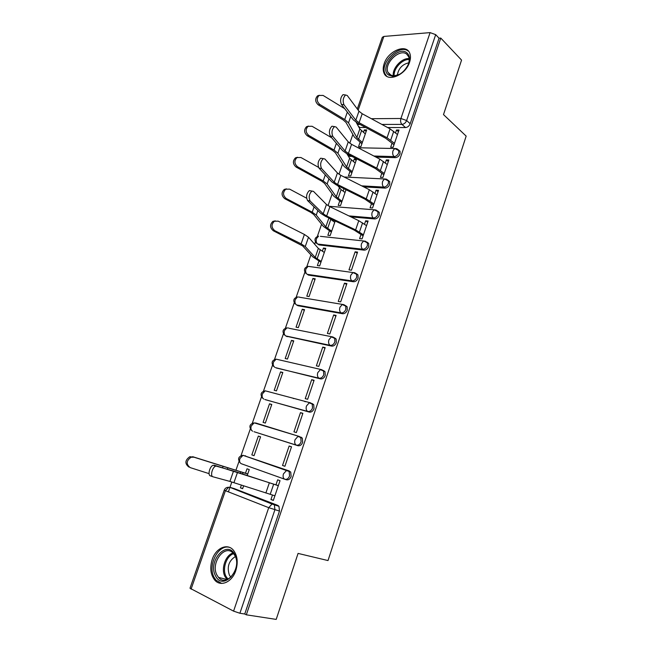 <?xml version="1.0" encoding="UTF-8"?>
<svg xmlns="http://www.w3.org/2000/svg" width="652" height="652" viewBox="0 0 652 652"><rect width="100%" height="100%" fill="white"/><g stroke="black" fill="none" stroke-linecap="round" stroke-linejoin="round"><path stroke-width="0.98" d="M375.919 157.091L395.348 157.654C397.467 157.474 399.024 156.211 400.026 153.856L400.043 151.256L398.608 149.993M363.751 186.896L385.047 188.11C387.158 187.988 388.722 186.741 389.733 184.361L389.725 181.623L388.193 180.335M350.963 216.904L374.623 218.942C376.726 218.876 378.29 217.638 379.309 215.242L379.285 212.356L377.638 211.044M317.532 243.913L319.113 244.932L364.077 250.148C366.171 250.14 367.736 248.917 368.763 246.497L368.706 243.449L367.125 242.169M307.222 274.329L308.616 275.152L353.392 281.737C355.479 281.786 357.043 280.588 358.087 278.143L357.989 274.924L356.334 273.636M296.799 305.087L297.997 305.739L342.577 313.726C344.655 313.832 346.228 312.65 347.272 310.181L347.141 306.782L345.397 305.486M286.269 336.196L331.623 346.106C333.702 346.277 335.267 345.112 336.326 342.618L336.155 339.024L334.443 337.76M275.641 367.671L320.539 378.893C322.61 379.13 324.174 377.981 325.242 375.462L325.014 371.664L323.392 370.45M264.899 399.505L309.309 412.097C311.371 412.39 312.944 411.265 314.019 408.722L313.734 404.705L312.202 403.547M254.044 431.714L297.94 445.723C299.993 446.082 301.558 444.982 302.65 442.406L302.308 438.152L300.874 437.06M284.973 479.31L286.424 479.774C288.469 480.206 290.042 479.122 291.134 476.522L290.719 472.024L287.817 470.475L289.138 471.494L289.553 476.001C288.453 478.601 286.88 479.693 284.842 479.261L241.346 463.735C239.667 462.904 239.186 461.184 239.895 458.576L243 455.308C238.314 456.433 237.385 458.959 240.213 462.887M212.234 559.44C209.683 567.802 210.531 574.697 214.769 580.117C220.653 587.199 232.136 582.138 235.812 570.59C238.249 562.391 237.475 555.634 233.489 550.321C227.54 542.79 215.934 547.916 212.234 559.44M384.158 63.733C382.985 67.205 382.903 70.237 383.914 72.837C387.125 82.698 405.577 75.347 409.546 62.274C410.662 58.916 410.76 55.966 409.831 53.44C406.546 43.219 388.046 50.889 384.158 63.733M352.862 134.41L349.782 143.261M342.561 163.994L338.983 174.271M332.137 193.921L328.046 205.673M321.591 224.215L317.337 236.431M315.397 242.006L314.639 244.198M310.922 254.867L306.815 266.652M304.875 272.234L296.171 297.222M294.223 302.821L285.405 328.152M283.441 333.783L274.508 359.456M272.528 365.128L263.473 391.127M261.485 396.848L252.316 423.189M250.303 428.959L241.02 455.634M238.991 461.461L235.91 470.304M231.843 481.983L228.404 491.861M357.296 108.965L382.3 37.327L383.873 36.431L430.092 32.616L435.691 34.646L439.057 38.199L410.198 123.717C409.203 126.048 407.647 127.327 405.528 127.556L387.614 127.531M365.666 127.507L359.888 127.499L358.355 126.235M461.559 60.106L440.768 38.069L246.326 614.82L276.203 619.4L298.07 553.409L328.013 560.565L466.164 136.105L443.499 114.589L461.559 60.106M439.057 38.199L440.768 38.069M234.133 488.56L277.768 505.381L273.212 504.061L274.419 504.998L274.908 509.782L239.895 613.255L233.579 611.136L189.993 588.243L224.239 490.149L225.421 490.695L191.077 589.155M239.895 613.255L244.744 614.005L246.326 614.82M272.471 495.064L270.955 499.522L273.327 500.426L280.026 480.679L277.654 479.823L275.943 484.852M247.222 475.447L249.251 469.595L247.018 468.788L245.486 473.23M258.339 436.098L251.827 454.909L254.06 455.675L260.58 436.824L258.339 436.098L260.547 436.905M251.827 454.909L254.06 455.675M282.528 465.463L284.908 466.286L291.525 446.783L289.138 446.017L282.528 465.463L284.916 466.278M289.138 446.017L291.493 446.881M269.512 403.808L263.082 422.39L265.331 423.075L271.77 404.452L269.512 403.808L271.688 404.688M300.482 412.635L293.954 431.844L296.35 432.578L302.878 413.319L300.482 412.635L302.789 413.588M293.09 398.323L293.702 398.592M280.564 371.901L274.207 390.263L276.464 390.874L282.829 372.471L280.564 371.901L282.691 372.862M311.68 379.668L305.234 398.633L307.646 399.285L314.093 380.271L311.68 379.668L313.946 380.711M305.299 401.754L304.68 401.493M291.477 340.385L285.193 358.518L287.467 359.056L293.75 340.874L291.477 340.385L293.563 341.42M322.748 347.108L316.375 365.845L318.795 366.408L325.169 347.63L322.748 347.108L324.965 348.233M302.259 309.235L296.049 327.157L298.339 327.622L304.549 309.651L302.259 309.235L304.305 310.352M333.669 314.949L327.385 333.457L329.814 333.946L336.106 315.397L333.669 314.949L335.845 316.163M312.911 278.461L306.782 296.171L309.072 296.562L315.209 278.812L312.911 278.461L314.924 279.643M344.46 283.188L338.249 301.468L340.694 301.876L346.905 283.555L344.46 283.188L346.595 284.476M318.95 261.004L317.377 265.551L319.684 265.869L325.747 248.322L323.441 248.053L325.413 249.3M355.128 251.811L348.991 269.863L351.436 270.197L357.581 252.104L355.128 251.811L357.214 253.18M329.415 230.792L327.858 235.29L330.173 235.535L335.201 220.995M361.037 234.394L359.594 238.648L362.056 238.909L368.119 221.028L365.658 220.808L367.704 222.259M339.757 200.93L338.209 205.388L340.531 205.559L346.008 189.732M371.51 203.595L370.075 207.809L372.545 207.996L378.535 190.327L376.065 190.18L378.07 191.704M349.969 171.411L348.445 175.828L350.776 175.942L356.628 159.006L354.289 158.933L356.155 160.384M381.844 173.163L380.426 177.336L382.903 177.45L388.828 160.001L386.343 159.919L388.315 161.517M360.075 142.234L358.559 146.61L360.898 146.659L366.685 129.919L364.338 129.911L366.163 131.419M392.064 143.098L390.662 147.23L393.148 147.279L399 130.033L396.506 130.017L398.429 131.688M351.958 156.407L349.871 156.35L347.728 155.143M242.927 455.308L289.39 471.005M241.387 485.064L240.425 487.835L242.707 488.511M240.425 487.835L242.65 488.682L243.644 485.797M270.955 499.522L273.392 500.239M364.338 129.911L363.474 132.405M354.289 158.933L353.368 161.59M343.979 188.721L343.148 191.117M333.148 220.009L332.805 220.995M323.441 248.053L322.341 251.224M348.111 155.266L349.871 156.35M268.2 391.534L267.573 391.453M257.092 423.515L256.049 423.45M245.608 455.821L244.524 455.838M358.942 127.295L359.888 127.499M244.744 614.005L279.472 511.078L278.974 506.319L277.768 505.381M365.658 220.808L364.492 224.231M376.065 190.18L374.965 193.408M386.343 159.919L385.316 162.959M396.506 130.017L395.536 132.878M216.774 466.107L215.706 466.164C212.316 467.101 209.985 476.286 213.008 476.799L229.911 481.412L233.53 471.046L213.155 465.251C209.757 466.18 207.426 475.357 210.457 475.87L212.788 476.718M278.355 485.61L214.223 465.194M278.322 485.707L233.53 471.046M274.899 495.797L229.911 481.412M188.933 467.077C184.63 463.686 184.923 460.231 189.814 456.71L193.954 457.199L191.117 457.223C186.219 460.752 185.926 464.216 190.229 467.623L209.064 473.637M247.719 474.028L193.954 457.199M247.744 473.947L192.642 456.685M215.543 575.838C207.312 561.331 227.035 539.228 234.744 554.493C243.465 569.082 222.919 591.714 215.543 575.838M234.793 555.463L233.538 553.621C225.282 542.977 210.009 563.035 217.026 575.203L218.567 577.444C226.872 587.835 242.063 567.346 234.793 555.463M230.881 577.175L229.414 575.162C226.766 567.012 228.738 560.818 235.339 556.58M229.561 547.395C218.428 543.825 207.287 565.471 214.125 577.403L216.081 580.256L221.68 583.41M388.437 74.947C378.763 68.118 397.687 45.175 406.84 52.763C409.945 55.477 410.304 59.601 407.932 65.159C404.11 72.095 399.073 75.836 392.822 76.374L388.437 74.947M407.916 65.184C409.285 61.981 409.529 59.177 408.657 56.765L406.709 54.14C399.668 48.101 383.71 63.611 387.916 72.258L389.692 74.662L393.751 75.982L399.578 74.328M397.329 75.339C398.405 68.574 402.211 64.393 408.755 62.804M408.209 51.109C399.423 43.66 379.676 62.934 384.908 73.627L386.677 76.227M320.939 262.226L312.715 256.815L302.675 245.918L273.335 230.775C269.822 227.752 269.675 224.614 272.903 221.378L275.307 220.857M324.313 252.471L318.347 248.412L308.51 237.238L304.402 234.459L278.192 221.158L274.362 221.256C271.134 224.5 271.281 227.638 274.794 230.678L273.335 230.775M321.216 261.436L315.218 257.45L305.25 246.562L301.118 243.832L274.794 230.678M366.546 225.665L358.763 220.694L329.896 206.684L326.456 204.451L313.49 191.378L311.917 191.069C309.048 193.954 308.445 197.271 310.099 200.995L307.54 200.514C305.87 196.782 306.473 193.481 309.35 190.596L310.906 190.881M363.107 235.812L354.28 230.132L325.364 216.285L320.694 213.318L307.54 200.514M363.449 234.802L355.625 229.895L326.652 216.008L323.196 213.807L310.099 200.995M331.363 232.079L323.31 226.334L313.693 214.467L310.702 212.324L284.785 198.713C281.362 195.706 281.183 192.609 284.248 189.43L286.481 188.86M306.595 198.184L289.627 189.129L285.731 189.219C282.658 192.413 282.846 195.518 286.269 198.526L284.785 198.713M334.745 222.308L328.877 217.964M331.681 231.167L325.804 226.937L316.261 215.078L312.218 212.185L286.269 198.526M376.978 194.924L369.334 189.716L340.8 175.323L337.426 172.984L324.883 159.006L323.286 158.632C320.531 161.443 319.953 164.736 321.542 168.509L318.975 168.069C317.377 164.296 317.964 161.011 320.719 158.208L322.194 158.452M373.531 205.087L364.867 199.129L336.293 184.891L331.705 181.778L318.975 168.069M373.914 203.954L366.228 198.811L337.597 184.532L334.207 182.226L321.542 168.509M341.664 202.283L333.783 196.211L324.574 183.399L321.648 181.142L296.098 167.051C292.764 164.059 292.552 161.003 295.454 157.865L297.548 157.271M318.518 167.36L300.914 157.499L296.962 157.58C294.044 160.718 294.264 163.791 297.597 166.79L296.098 167.051M345.047 192.503L341.118 189.642L337.712 185.6M342.023 201.256L336.277 196.782L327.141 183.978L323.188 180.914L297.597 166.79M387.288 164.548L379.774 159.112L351.575 144.345L348.258 141.9L336.13 127.05L334.509 126.602C331.868 129.332 331.314 132.609 332.83 136.431L330.271 136.04C328.738 132.226 329.301 128.957 331.941 126.227L333.343 126.431M383.832 174.728L375.324 168.493L347.084 153.888L342.577 150.628L330.271 136.04M384.256 173.465L376.701 168.094L348.412 153.44L345.079 151.028L332.83 136.431M351.852 172.837L344.134 166.447L335.332 152.707L332.463 150.335L307.263 135.779C304.011 132.804 303.775 129.781 306.546 126.692L308.502 126.072M331.77 137.825L312.063 126.268L308.062 126.325C305.291 129.422 305.535 132.454 308.787 135.437L307.263 135.779M355.234 163.033L349.651 158.265L346.897 153.79M352.243 171.688L346.619 166.985L337.891 153.253L334.028 150.033L308.787 135.437M397.467 134.532L390.083 128.876L362.21 113.75L358.959 111.199L347.239 95.494L345.601 94.98C343.066 97.637 342.528 100.897 343.979 104.76L341.42 104.418C339.961 100.555 340.499 97.303 343.033 94.646L344.354 94.817M394.004 144.736L385.65 138.232L357.744 123.252L353.319 119.862L341.42 104.418M394.476 143.35L387.06 137.751L359.089 122.731L355.821 120.212L343.979 104.76M361.917 143.725L354.362 137.026L345.959 122.389L343.156 119.903L318.298 104.89C315.128 101.932 314.859 98.933 317.5 95.893L319.341 95.265M344.688 108.656L323.074 95.42L319.04 95.453C316.399 98.493 316.66 101.5 319.839 104.475L318.298 104.89M365.307 133.913L359.839 128.917L356.22 122.364M362.349 142.462L356.848 137.531L348.51 122.894L344.729 119.528L319.839 104.475M397.092 148.86L398.755 150.172L398.739 152.78C397.736 155.135 396.171 156.407 394.052 156.586L373.873 156.024M395.348 157.654L394.052 156.586C392.708 155.168 392.357 153.22 393.009 150.734L394.745 148.509L396.4 148.615M386.612 179.251L388.413 180.588L388.413 183.334C387.402 185.714 385.837 186.969 383.726 187.091L361.681 185.861M385.047 188.11L383.726 187.091C382.349 185.73 381.99 183.791 382.651 181.289L384.493 178.966L386.237 179.121M375.992 210.017L377.94 211.37L377.973 214.263C376.946 216.668 375.381 217.907 373.278 217.972L348.877 215.893M374.623 218.942L373.278 217.972C371.868 216.66 371.501 214.736 372.17 212.21L374.109 209.781L375.959 210.009M365.21 241.158L367.337 242.52L367.394 245.576C366.359 247.996 364.794 249.219 362.699 249.227L317.711 244.044L316.081 242.927C314.052 239.594 314.875 237.328 318.559 236.138L316.505 238.559C315.845 240.995 316.253 242.829 317.711 244.044L319.113 244.932M364.077 250.148L362.699 249.227C361.257 247.972 360.874 246.065 361.55 243.514L363.612 240.979L365.576 241.281M355.185 273.001L356.595 274.052L356.685 277.271C355.642 279.724 354.077 280.922 351.99 280.873L307.19 274.313L308.616 275.152M353.392 281.737L351.99 280.873C350.515 279.675 350.124 277.785 350.809 275.209L352.993 272.56L354.745 272.723M299.667 297.271L343.938 304.663L345.715 305.959L345.845 309.358C344.794 311.835 343.229 313.017 341.143 312.911L296.546 304.949L297.997 305.739M342.577 313.726L341.143 312.911C339.643 311.77 339.236 309.896 339.928 307.288L342.243 304.525L347.141 306.782M289.235 328.315L332.993 336.994L334.696 338.258L334.867 341.852C333.808 344.354 332.243 345.519 330.165 345.348L285.772 335.943L287.247 336.685M331.623 346.106L330.165 345.348C328.632 344.264 328.217 342.406 328.91 339.782L331.371 336.888L336.155 339.024M276.546 359.244L321.909 369.733L323.531 370.955L323.759 374.753C322.683 377.28 321.118 378.429 319.048 378.201L276.375 368.005M320.539 378.893L319.048 378.201C317.483 377.174 317.051 375.332 317.76 372.675L320.368 369.651L325.014 371.664M265.462 390.882L310.686 402.887L312.218 404.053L312.504 408.079C311.42 410.63 309.847 411.754 307.785 411.461L265.364 399.7M309.309 412.097L307.785 411.461C306.187 410.491 305.747 408.674 306.464 405.992L309.235 402.83L313.734 404.705M254.272 422.895L299.325 436.465L300.759 437.565L301.102 441.82C300.01 444.395 298.437 445.503 296.391 445.145L254.223 431.779M297.94 445.723L296.391 445.145C294.753 444.24 294.305 442.439 295.022 439.733L297.964 436.424L302.308 438.152M405.528 127.556L401.942 124.402L381.901 124.434M360.002 124.467L357.386 124.475M371.33 118.697L400.923 118.493L430.092 32.616M383.873 36.431L358.168 110.139M234.467 488.666L229.887 487.313L273.212 504.061L272.055 504.045L229.887 487.313L228.404 487.256M233.579 611.136L268.722 507.672L225.421 490.695L228.73 487.28C226.554 487.215 225.054 488.169 224.239 490.133M349.937 155.363L348.551 155.323L347.655 154.182M310.059 266.611L308.127 266.35L305.951 268.868C305.283 271.338 305.698 273.147 307.19 274.313M255.535 422.928L299.072 436.392M290.719 472.024L243 455.308L287.817 470.475L286.562 470.442L283.433 473.906C282.707 476.636 283.172 478.421 284.842 479.261M287.54 327.972L288.543 327.964M298.445 297.059L299.284 297.059M309.301 266.513L309.904 266.521M251.468 430.32C248.738 426.498 249.635 424.012 254.166 422.863L251.24 425.992C250.539 428.576 251.012 430.312 252.658 431.2M262.552 398.127C259.952 394.403 260.841 391.958 265.209 390.809L262.446 393.808C261.754 396.367 262.21 398.119 263.824 399.065M273.506 366.326C271.036 362.691 271.908 360.295 276.122 359.138L273.522 362.007C272.829 364.541 273.278 366.31 274.867 367.312M284.329 334.916C281.99 331.363 282.846 329.007 286.913 327.842L284.459 330.588C283.783 333.099 284.215 334.883 285.772 335.943M295.038 303.881C292.805 300.409 293.653 298.086 297.581 296.913L295.266 299.545C294.598 302.031 295.022 303.832 296.546 304.949M320.385 236.334L363.612 240.979L368.706 243.449M330.605 206.415L329.007 206.236M279.472 511.078L268.722 507.672L272.055 504.045L278.974 506.319M410.198 123.717L406.628 120.538C405.625 122.878 404.069 124.165 401.942 124.402C400.605 122.926 400.271 120.954 400.923 118.493L406.628 120.538L435.691 34.646M270.197 494.379L273.653 484.232M233.929 482.643L237.524 472.317M265.861 493.018L269.333 482.839M243.033 472.545L242.56 473.906M222.935 466.677L222.585 467.663M227.711 468.177L227.393 469.09M240.775 471.852L240.319 473.165M227.181 579.547L225.079 576.751C220.726 569.139 225.372 555.227 232.951 552.994M233.579 553.67C226.317 555.952 221.941 569.286 226.122 576.58L228.045 579.172M393.335 75.974C391.917 68.574 401.738 57.718 409.106 58.631M409.171 59.528C402.178 58.957 393.148 68.933 394.199 75.974M320.23 249.895L317.108 258.901M304.402 234.459L301.118 243.832M308.51 237.238L305.25 246.562M318.347 248.412L315.218 257.45M359.448 232.055L362.577 222.878M326.652 216.008L329.896 206.684M355.625 229.895L358.763 220.694M323.196 213.807L326.456 204.451M330.735 219.594L327.646 228.493M314.085 206.88L312.218 212.185M317.85 210.547L316.261 215.078M328.91 218.004L325.804 226.937M369.994 201.06L373.083 191.99M337.597 184.532L340.8 175.323M366.228 198.811L369.334 189.716M334.207 182.226L337.426 172.984M341.118 189.642L338.07 198.436M325.307 174.891L323.188 180.914M328.95 178.811L327.141 183.978M339.342 187.963L336.277 196.782M380.418 170.433L383.466 161.468M348.412 153.44L351.575 144.345M376.701 168.094L379.774 159.112M345.079 151.028L348.258 141.9M351.379 160.05L348.364 168.738M336.391 143.293L334.028 150.033M339.912 147.474L337.891 153.253M349.651 158.265L346.619 166.985M390.711 140.172L393.726 131.321M359.089 122.731L362.21 113.75M387.06 137.751L390.083 128.876M355.821 120.212L358.959 111.199M361.518 130.791L358.543 139.381M347.337 112.095L344.729 119.528M350.743 116.521L348.51 122.894M359.839 128.917L356.848 137.531M385.006 73.855L383.914 72.837M357.989 274.924L352.993 272.56L308.127 266.35C304.329 267.524 303.49 269.822 305.617 273.221M379.285 212.356L374.109 209.781L329.13 206.293M389.725 181.623L384.493 178.966L344.134 177.01M400.043 151.256L394.745 148.509L358.103 147.768M215.706 466.164L213.155 465.251M189.814 456.71L191.117 457.223M227.222 579.53L218.567 577.444M230.604 576.881L231.085 576.979M391.542 75.648L387.916 72.258M393.751 75.982L392.822 76.374M272.903 221.378L274.362 221.256M311.917 191.069L309.35 190.596M284.248 189.43L285.731 189.219M323.286 158.632L320.719 158.208M295.454 157.865L296.962 157.58M334.509 126.602L331.941 126.227M306.546 126.692L308.062 126.325M345.601 94.98L343.033 94.646M317.5 95.893L319.04 95.453"/></g></svg>

